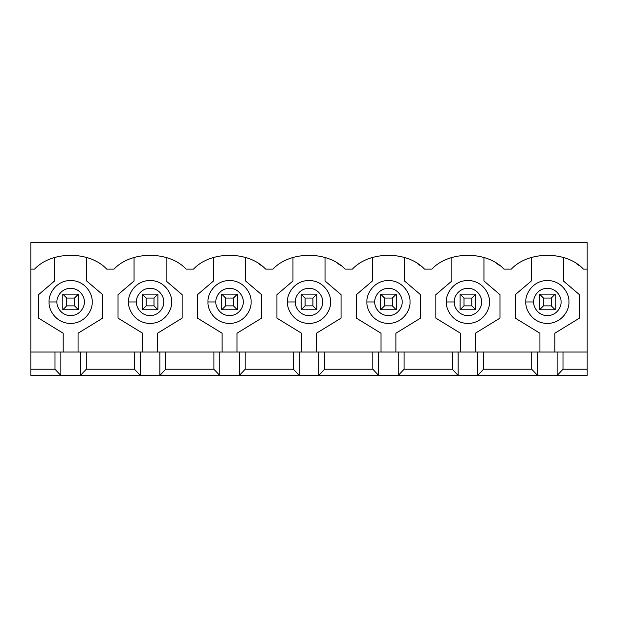 <?xml version="1.0" encoding="UTF-8"?>
<svg xmlns="http://www.w3.org/2000/svg" width="618" height="618" viewBox="0 0 618 618"><rect width="100%" height="100%" fill="white"/><g stroke="black" fill="none" stroke-linecap="round" stroke-linejoin="round"><path stroke-width="0.93" d="M539.553 309.78L539.553 294.137L555.196 294.137L555.196 309.78L539.553 309.78L555.196 309.78L555.196 294.137L551.279 298.054L543.461 298.054L543.461 305.871L551.279 305.871L551.279 298.054L551.279 305.871L555.196 309.78L551.279 305.871L543.461 305.871L539.553 309.78L543.461 305.871L543.461 298.054L551.279 298.054L555.196 294.137L539.553 294.137L543.461 298.054L539.553 294.137L539.553 309.78M460.093 309.78L460.093 294.137L475.736 294.137L475.736 309.78L460.093 309.78L475.736 309.78L475.736 294.137L471.828 298.054L464.002 298.054L464.002 305.871L471.828 305.871L471.828 298.054L471.828 305.871L475.736 309.78L471.828 305.871L464.002 305.871L460.093 309.78L464.002 305.871L464.002 298.054L471.828 298.054L475.736 294.137L460.093 294.137L464.002 298.054L460.093 294.137L460.093 309.78M380.634 309.78L380.634 294.137L396.277 294.137L396.277 309.78L380.634 309.78L396.277 309.78L396.277 294.137L392.368 298.054L384.55 298.054L384.55 305.871L392.368 305.871L392.368 298.054L392.368 305.871L396.277 309.78L392.368 305.871L384.55 305.871L380.634 309.78L384.55 305.871L384.55 298.054L392.368 298.054L396.277 294.137L380.634 294.137L384.55 298.054L380.634 294.137L380.634 309.78M301.182 309.78L301.182 294.137L316.818 294.137L316.818 309.78L301.182 309.78L316.818 309.78L316.818 294.137L312.909 298.054L305.091 298.054L305.091 305.871L312.909 305.871L312.909 298.054L312.909 305.871L316.818 309.78L312.909 305.871L305.091 305.871L301.182 309.78L305.091 305.871L305.091 298.054L312.909 298.054L316.818 294.137L301.182 294.137L305.091 298.054L301.182 294.137L301.182 309.78M221.723 309.78L221.723 294.137L237.366 294.137L237.366 309.78L221.723 309.78L237.366 309.78L237.366 294.137L233.449 298.054L225.632 298.054L225.632 305.871L233.449 305.871L233.449 298.054L233.449 305.871L237.366 309.78L233.449 305.871L225.632 305.871L221.723 309.78L225.632 305.871L225.632 298.054L233.449 298.054L237.366 294.137L221.723 294.137L225.632 298.054L221.723 294.137L221.723 309.78M142.264 309.78L142.264 294.137L157.907 294.137L157.907 309.78L142.264 309.78L157.907 309.78L157.907 294.137L153.998 298.054L146.172 298.054L146.172 305.871L153.998 305.871L153.998 298.054L153.998 305.871L157.907 309.78L153.998 305.871L146.172 305.871L142.264 309.78L146.172 305.871L146.172 298.054L153.998 298.054L157.907 294.137L142.264 294.137L146.172 298.054L142.264 294.137L142.264 309.78M62.804 309.78L62.804 294.137L78.447 294.137L78.447 309.78L62.804 309.78L78.447 309.78L78.447 294.137L74.539 298.054L66.721 298.054L66.721 305.871L74.539 305.871L74.539 298.054L74.539 305.871L78.447 309.78L74.539 305.871L66.721 305.871L62.804 309.78L66.721 305.871L66.721 298.054L74.539 298.054L78.447 294.137L62.804 294.137L66.721 298.054L62.804 294.137L62.804 309.78M30.9 352.013L30.9 369.216L54.987 369.216L54.987 352.013L30.9 352.013L587.1 352.013L563.013 352.013L563.013 369.216L557.15 375.474L587.1 375.474L587.1 369.216L563.013 369.216L587.1 369.216L587.1 242.526L30.9 242.526L30.9 269.116L34.585 269.116C51.634 250.738 89.625 250.738 106.675 269.116L114.044 269.116C131.093 250.738 169.085 250.738 186.126 269.116L193.504 269.116C210.545 250.738 248.536 250.738 265.586 269.116L272.955 269.116C290.004 250.738 327.996 250.738 345.045 269.116L352.414 269.116C369.464 250.738 407.455 250.738 424.496 269.116L431.874 269.116C448.915 250.738 486.907 250.738 503.956 269.116L511.325 269.116C528.375 250.738 566.366 250.738 583.415 269.116L587.1 269.116L583.415 269.116C566.366 250.738 528.375 250.738 511.325 269.116L503.956 269.116C486.907 250.738 448.915 250.738 431.874 269.116L424.496 269.116C407.455 250.738 369.464 250.738 352.414 269.116L345.045 269.116C327.996 250.738 290.004 250.738 272.955 269.116L265.586 269.116C248.536 250.738 210.545 250.738 193.504 269.116L186.126 269.116C169.085 250.738 131.093 250.738 114.044 269.116L106.675 269.116C89.625 250.738 51.634 250.738 34.585 269.116L30.9 269.116L30.9 352.013L30.9 242.526L587.1 242.526L587.1 375.474L537.598 375.474L531.727 369.216L483.554 369.216L477.691 375.474L537.598 375.474L458.139 375.474L452.276 369.216L404.095 369.216L398.231 375.474L458.139 375.474L378.679 375.474L372.816 369.216L324.643 369.216L318.772 375.474L378.679 375.474L299.228 375.474L293.357 369.216L245.184 369.216L239.321 375.474L299.228 375.474L219.769 375.474L213.905 369.216L165.724 369.216L159.861 375.474L219.769 375.474L140.309 375.474L134.446 369.216L86.273 369.216L80.402 375.474L140.309 375.474L60.85 375.474L54.987 369.216L30.9 369.216L30.9 375.474L60.85 375.474L30.9 375.474L30.9 352.013M134.446 352.013L86.273 352.013L86.273 369.216L134.446 369.216L134.446 352.013L134.446 369.216L140.309 375.474L140.309 352.013L134.446 352.013M213.905 352.013L165.724 352.013L165.724 369.216L213.905 369.216L213.905 352.013L213.905 369.216L219.769 375.474L219.769 352.013L213.905 352.013M293.357 352.013L245.184 352.013L245.184 369.216L293.357 369.216L293.357 352.013L293.357 369.216L299.228 375.474L299.228 352.013L293.357 352.013M261.561 265.755L258.339 263.507M372.816 352.013L324.643 352.013L324.643 369.216L372.816 369.216L372.816 352.013L372.816 369.216L378.679 375.474L378.679 352.013L372.816 352.013M341.02 265.755L337.799 263.507M452.276 352.013L404.095 352.013L404.095 369.216L452.276 369.216L452.276 352.013L452.276 369.216L458.139 375.474L458.139 352.013L452.276 352.013M420.472 265.755L417.25 263.507M531.727 352.013L483.554 352.013L483.554 369.216L531.727 369.216L531.727 352.013L531.727 369.216L537.598 375.474L537.598 352.013L531.727 352.013M499.931 265.755L496.71 263.507M579.39 265.755L576.169 263.507M531.341 280.974L531.341 257.513L531.341 280.974L515.304 294.678L531.341 280.974M515.304 318.139L515.304 294.678L515.304 318.139L539.939 333.241L515.304 318.139M539.939 352.013L539.939 333.241L539.939 352.013M554.802 333.241L554.802 352.013L554.802 333.241L579.437 318.139L554.802 333.241M579.437 294.678L579.437 318.139L579.437 294.678L563.407 280.974L579.437 294.678M563.407 257.513L563.407 280.974L563.407 257.513M525.864 301.963C524.999 295.674 531.457 280.75 547.37 280.456C563.292 280.75 569.742 295.674 568.877 301.963C569.742 308.251 563.292 323.175 547.37 323.469C531.457 323.175 524.999 308.251 525.864 301.963C524.999 308.251 531.457 323.175 547.37 323.469C563.292 323.175 569.742 308.251 568.877 301.963C569.742 295.674 563.292 280.75 547.37 280.456C531.457 280.75 524.999 295.674 525.864 301.963L533.682 301.963C533.133 305.964 537.243 315.458 547.37 315.651C557.498 315.458 561.607 305.964 561.059 301.963C561.607 297.961 557.498 288.459 547.37 288.274C537.243 288.459 533.133 297.961 533.682 301.963C533.133 297.961 537.243 288.459 547.37 288.274C557.498 288.459 561.607 297.961 561.059 301.963C561.607 305.964 557.498 315.458 547.37 315.651C537.243 315.458 533.133 305.964 533.682 301.963L525.864 301.963M563.013 352.013L557.15 352.013L557.15 375.474L563.013 369.216L563.013 352.013M557.15 352.013L537.598 352.013L537.598 375.474L557.15 375.474L557.15 352.013M451.882 280.974L451.882 257.513L451.882 280.974L435.852 294.678L451.882 280.974M435.852 318.139L435.852 294.678L435.852 318.139L460.487 333.241L435.852 318.139M460.487 352.013L460.487 333.241L460.487 352.013M475.342 333.241L475.342 352.013L475.342 333.241L499.977 318.139L475.342 333.241M499.977 294.678L499.977 318.139L499.977 294.678L483.948 280.974L499.977 294.678M483.948 257.513L483.948 280.974L483.948 257.513M446.405 301.963C445.547 295.674 451.997 280.75 467.911 280.456C483.832 280.75 490.283 295.674 489.417 301.963C490.283 308.251 483.832 323.175 467.911 323.469C451.997 323.175 445.547 308.251 446.405 301.963C445.547 308.251 451.997 323.175 467.911 323.469C483.832 323.175 490.283 308.251 489.417 301.963C490.283 295.674 483.832 280.75 467.911 280.456C451.997 280.75 445.547 295.674 446.405 301.963L454.23 301.963C453.682 305.964 457.784 315.458 467.911 315.651C478.046 315.458 482.148 305.964 481.6 301.963C482.148 297.961 478.046 288.459 467.911 288.274C457.784 288.459 453.682 297.961 454.23 301.963C453.682 297.961 457.784 288.459 467.911 288.274C478.046 288.459 482.148 297.961 481.6 301.963C482.148 305.964 478.046 315.458 467.911 315.651C457.784 315.458 453.682 305.964 454.23 301.963L446.405 301.963M483.554 352.013L477.691 352.013L477.691 375.474L483.554 369.216L483.554 352.013M477.691 352.013L458.139 352.013L458.139 375.474L477.691 375.474L477.691 352.013M372.422 280.974L372.422 257.513L372.422 280.974L356.393 294.678L372.422 280.974M356.393 318.139L356.393 294.678L356.393 318.139L381.028 333.241L356.393 318.139M381.028 352.013L381.028 333.241L381.028 352.013M395.883 333.241L395.883 352.013L395.883 333.241L420.518 318.139L395.883 333.241M420.518 294.678L420.518 318.139L420.518 294.678L404.489 280.974L420.518 294.678M404.489 257.513L404.489 280.974L404.489 257.513M366.953 301.963C366.088 295.674 372.538 280.75 388.459 280.456C404.373 280.75 410.831 295.674 409.966 301.963C410.831 308.251 404.373 323.175 388.459 323.469C372.538 323.175 366.088 308.251 366.953 301.963C366.088 308.251 372.538 323.175 388.459 323.469C404.373 323.175 410.831 308.251 409.966 301.963C410.831 295.674 404.373 280.75 388.459 280.456C372.538 280.75 366.088 295.674 366.953 301.963L374.771 301.963C374.222 305.964 378.324 315.458 388.459 315.651C398.587 315.458 402.697 305.964 402.14 301.963C402.697 297.961 398.587 288.459 388.459 288.274C378.324 288.459 374.222 297.961 374.771 301.963C374.222 297.961 378.324 288.459 388.459 288.274C398.587 288.459 402.697 297.961 402.14 301.963C402.697 305.964 398.587 315.458 388.459 315.651C378.324 315.458 374.222 305.964 374.771 301.963L366.953 301.963M404.095 352.013L398.231 352.013L398.231 375.474L404.095 369.216L404.095 352.013M398.231 352.013L378.679 352.013L378.679 375.474L398.231 375.474L398.231 352.013M292.971 280.974L292.971 257.513L292.971 280.974L276.934 294.678L292.971 280.974M276.934 318.139L276.934 294.678L276.934 318.139L301.569 333.241L276.934 318.139M301.569 352.013L301.569 333.241L301.569 352.013M316.431 333.241L316.431 352.013L316.431 333.241L341.066 318.139L316.431 333.241M341.066 294.678L341.066 318.139L341.066 294.678L325.029 280.974L341.066 294.678M325.029 257.513L325.029 280.974L325.029 257.513M287.494 301.963C286.628 295.674 293.079 280.75 309 280.456C324.921 280.75 331.372 295.674 330.506 301.963C331.372 308.251 324.921 323.175 309 323.469C293.079 323.175 286.628 308.251 287.494 301.963C286.628 308.251 293.079 323.175 309 323.469C324.921 323.175 331.372 308.251 330.506 301.963C331.372 295.674 324.921 280.75 309 280.456C293.079 280.75 286.628 295.674 287.494 301.963L295.311 301.963C294.763 305.964 298.873 315.458 309 315.651C319.127 315.458 323.237 305.964 322.689 301.963C323.237 297.961 319.127 288.459 309 288.274C298.873 288.459 294.763 297.961 295.311 301.963C294.763 297.961 298.873 288.459 309 288.274C319.127 288.459 323.237 297.961 322.689 301.963C323.237 305.964 319.127 315.458 309 315.651C298.873 315.458 294.763 305.964 295.311 301.963L287.494 301.963M324.643 352.013L318.772 352.013L318.772 375.474L324.643 369.216L324.643 352.013M318.772 352.013L299.228 352.013L299.228 375.474L318.772 375.474L318.772 352.013M213.511 280.974L213.511 257.513L213.511 280.974L197.482 294.678L213.511 280.974M197.482 318.139L197.482 294.678L197.482 318.139L222.117 333.241L197.482 318.139M222.117 352.013L222.117 333.241L222.117 352.013M236.972 333.241L236.972 352.013L236.972 333.241L261.607 318.139L236.972 333.241M261.607 294.678L261.607 318.139L261.607 294.678L245.578 280.974L261.607 294.678M245.578 257.513L245.578 280.974L245.578 257.513M208.034 301.963C207.169 295.674 213.627 280.75 229.541 280.456C245.462 280.75 251.912 295.674 251.047 301.963C251.912 308.251 245.462 323.175 229.541 323.469C213.627 323.175 207.169 308.251 208.034 301.963C207.169 308.251 213.627 323.175 229.541 323.469C245.462 323.175 251.912 308.251 251.047 301.963C251.912 295.674 245.462 280.75 229.541 280.456C213.627 280.75 207.169 295.674 208.034 301.963L215.86 301.963C215.303 305.964 219.413 315.458 229.541 315.651C239.676 315.458 243.778 305.964 243.229 301.963C243.778 297.961 239.676 288.459 229.541 288.274C219.413 288.459 215.303 297.961 215.86 301.963C215.303 297.961 219.413 288.459 229.541 288.274C239.676 288.459 243.778 297.961 243.229 301.963C243.778 305.964 239.676 315.458 229.541 315.651C219.413 315.458 215.303 305.964 215.86 301.963L208.034 301.963M245.184 352.013L239.321 352.013L239.321 375.474L245.184 369.216L245.184 352.013M239.321 352.013L219.769 352.013L219.769 375.474L239.321 375.474L239.321 352.013M134.052 280.974L134.052 257.513L134.052 280.974L118.023 294.678L134.052 280.974M118.023 318.139L118.023 294.678L118.023 318.139L142.658 333.241L118.023 318.139M142.658 352.013L142.658 333.241L142.658 352.013M157.513 333.241L157.513 352.013L157.513 333.241L182.148 318.139L157.513 333.241M182.148 294.678L182.148 318.139L182.148 294.678L166.118 280.974L182.148 294.678M166.118 257.513L166.118 280.974L166.118 257.513M128.583 301.963C127.717 295.674 134.168 280.75 150.089 280.456C166.003 280.75 172.453 295.674 171.595 301.963C172.453 308.251 166.003 323.175 150.089 323.469C134.168 323.175 127.717 308.251 128.583 301.963C127.717 308.251 134.168 323.175 150.089 323.469C166.003 323.175 172.453 308.251 171.595 301.963C172.453 295.674 166.003 280.75 150.089 280.456C134.168 280.75 127.717 295.674 128.583 301.963L136.4 301.963C135.852 305.964 139.954 315.458 150.089 315.651C160.216 315.458 164.318 305.964 163.77 301.963C164.318 297.961 160.216 288.459 150.089 288.274C139.954 288.459 135.852 297.961 136.4 301.963C135.852 297.961 139.954 288.459 150.089 288.274C160.216 288.459 164.318 297.961 163.77 301.963C164.318 305.964 160.216 315.458 150.089 315.651C139.954 315.458 135.852 305.964 136.4 301.963L128.583 301.963M165.724 352.013L159.861 352.013L159.861 375.474L165.724 369.216L165.724 352.013M159.861 352.013L140.309 352.013L140.309 375.474L159.861 375.474L159.861 352.013M54.593 280.974L54.593 257.513L54.593 280.974L38.563 294.678L54.593 280.974M38.563 318.139L38.563 294.678L38.563 318.139L63.198 333.241L38.563 318.139M63.198 352.013L63.198 333.241L63.198 352.013M78.061 333.241L78.061 352.013L78.061 333.241L102.696 318.139L78.061 333.241M102.696 294.678L102.696 318.139L102.696 294.678L86.659 280.974L102.696 294.678M86.659 257.513L86.659 280.974L86.659 257.513M49.123 301.963C48.258 295.674 54.708 280.75 70.63 280.456C86.543 280.75 93.001 295.674 92.136 301.963C93.001 308.251 86.543 323.175 70.63 323.469C54.708 323.175 48.258 308.251 49.123 301.963C48.258 308.251 54.708 323.175 70.63 323.469C86.543 323.175 93.001 308.251 92.136 301.963C93.001 295.674 86.543 280.75 70.63 280.456C54.708 280.75 48.258 295.674 49.123 301.963L56.941 301.963C56.392 305.964 60.502 315.458 70.63 315.651C80.757 315.458 84.867 305.964 84.318 301.963C84.867 297.961 80.757 288.459 70.63 288.274C60.502 288.459 56.392 297.961 56.941 301.963C56.392 297.961 60.502 288.459 70.63 288.274C80.757 288.459 84.867 297.961 84.318 301.963C84.867 305.964 80.757 315.458 70.63 315.651C60.502 315.458 56.392 305.964 56.941 301.963L49.123 301.963M86.273 352.013L80.402 352.013L80.402 375.474L86.273 369.216L86.273 352.013M60.85 352.013L54.987 352.013L54.987 369.216L60.85 375.474L60.85 352.013L60.85 375.474L80.402 375.474L80.402 352.013L60.85 352.013"/></g></svg>
